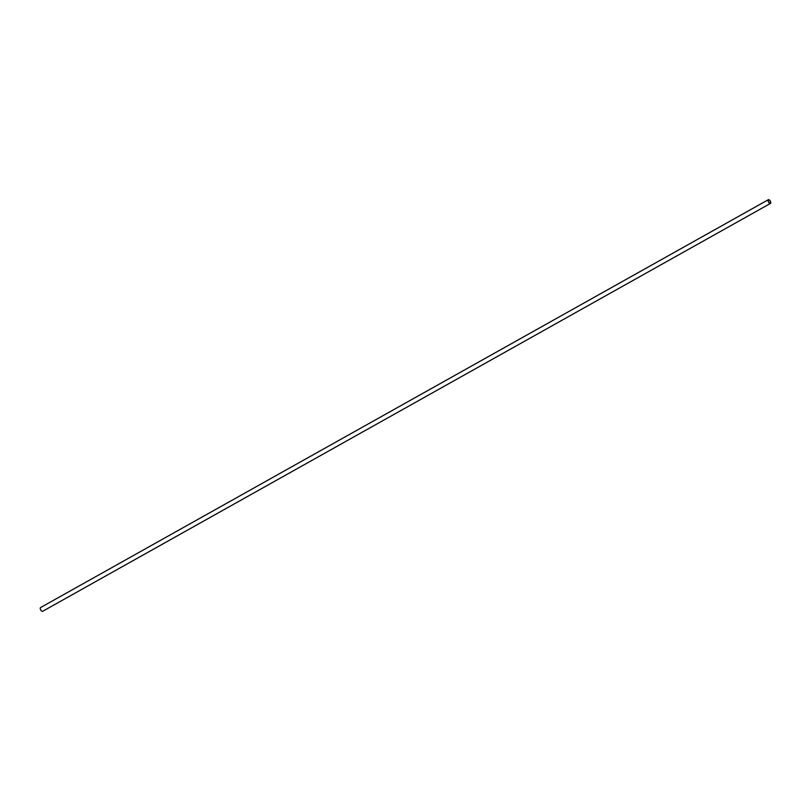 <?xml version="1.0" encoding="UTF-8"?>
<svg xmlns="http://www.w3.org/2000/svg" width="811" height="811" viewBox="0 0 811 811"><rect width="100%" height="100%" fill="white"/><g stroke="black" fill="none" stroke-linecap="round" stroke-linejoin="round"><path stroke-width="1.22" d="M768.635 199.851A1.906 0.882 60.7 0 0 768.473 199.901A1.906 0.882 60.7 0 0 768.635 201.99A1.906 0.882 60.7 0 0 770.328 203.216A1.906 0.882 60.7 0 0 770.257 201.29A1.906 0.882 60.7 0 0 768.635 199.851M770.45 203.429A2.139 0.993 60.7 0 0 770.369 201.25A2.139 0.993 60.7 0 0 768.534 199.638A2.139 0.993 60.7 0 0 768.352 199.688A2.139 0.993 60.7 0 0 768.534 202.051A2.139 0.993 60.7 0 0 770.45 203.429L42.648 611.312A2.139 0.993 -119.3 0 1 42.466 611.362A2.139 0.993 -119.3 0 1 40.631 609.75A2.139 0.993 -119.3 0 1 40.55 607.571A2.139 0.993 -119.3 0 1 40.732 607.51M40.55 607.571L768.352 199.688"/></g></svg>
